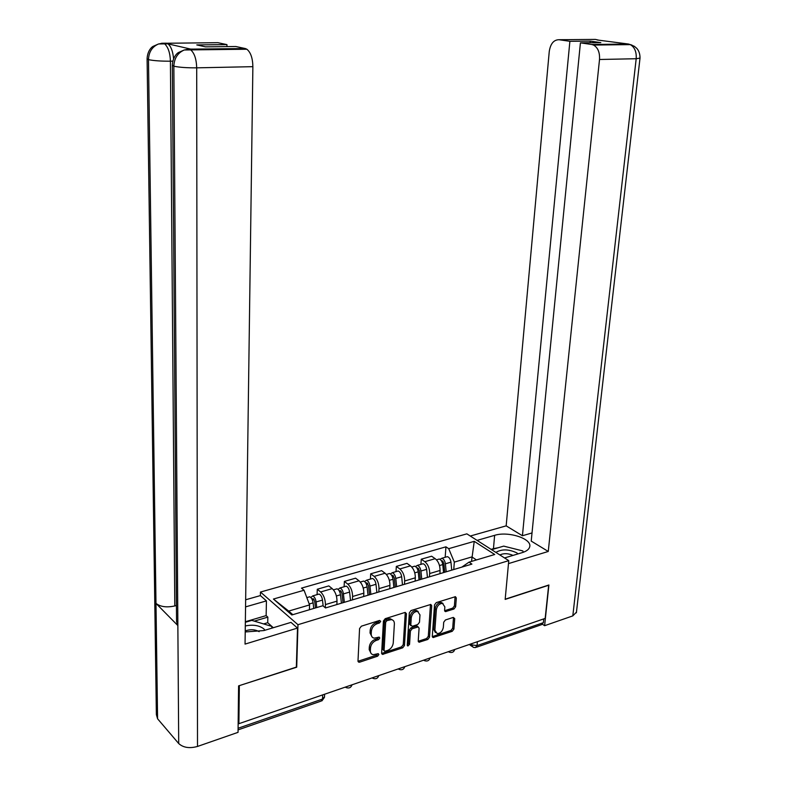 <?xml version="1.0" encoding="UTF-8"?>
<svg xmlns="http://www.w3.org/2000/svg" width="787" height="787" viewBox="0 0 787 787"><rect width="100%" height="100%" fill="white"/><g stroke="black" fill="none" stroke-linecap="round" stroke-linejoin="round"><path stroke-width="1.18" d="M380.711 621.337L379.59 620.451L361.39 626.177L359.57 628.538L357.996 660.982L359.62 662.192L377.642 656.181L378.881 654.558L378.262 653.663L373.225 654.705C371.287 654.292 370.323 652.915 370.352 650.583L370.49 647.908C371.002 644.327 372.91 641.838 376.216 640.421L378.547 639.664L379.796 638.031L379.147 637.116L374.209 638.139C372.192 637.726 371.198 636.329 371.218 633.919L371.366 631.213C371.877 627.613 373.795 625.104 377.121 623.707L379.452 622.97L380.711 621.337M453.951 609.02L455.643 606.777L456.322 597.992L455.437 596.684L436.254 602.616L434.522 604.878L432.289 636.28L433.145 637.549L452.23 631.322L453.912 629.098L454.719 618.621L453.302 617.402L445.412 619.979L443.711 622.222L443.327 627.446C442.471 631.302 440.425 633.368 437.169 633.633L434.886 630.23L436.372 609.571C437.198 605.734 439.225 603.668 442.451 603.363L444.852 606.875L444.596 610.318L445.481 611.617L453.951 609.02L452.722 608.125L454.414 605.901L455.073 596.694M239.179 685.684L296.709 667.199L297.968 624.701L508.756 560.639L505.165 599.399L548.667 585.253L545.175 618.405L238.894 723.696L238.156 722.909M239.346 685.851L238.894 723.696M406.446 613.742L404.912 612.473L385.217 618.68L383.426 621.012L381.636 653.121L382.521 654.4L402.708 647.829L404.449 645.537L406.446 613.742L405.226 612.414M411.08 610.535L430.814 604.436L431.729 605.764L429.515 637.204L427.803 639.467L419.097 642.222L418.231 640.952L419.087 628.213L418.202 626.914L412.152 628.754L410.411 631.036L409.555 644.356L407.882 645.999L407.272 645.114L409.329 612.837L411.08 610.535M245.564 606.885L266.429 600.894L260.379 595.592L260.467 592.05L466.858 533.852L508.756 560.639M543.778 618.877L543.384 622.665L541.584 624.652L476.43 647.248M336.875 604.554L337.013 601.13C336.905 595.769 335.311 591.598 332.212 588.607L320.643 591.962C323.713 594.992 325.316 599.192 325.434 604.583L325.316 607.771M320.643 591.962L317.279 589.247L317.092 594.628M332.212 588.607L328.828 585.912L317.279 589.247M344.126 586.748L344.362 581.426L347.775 584.082C350.894 587.033 352.497 591.175 352.586 596.497L352.428 599.891M363.673 596.526L363.84 593.142C363.771 587.85 362.168 583.738 359.029 580.806L355.586 578.179L344.362 581.426M370.421 579.084L370.697 573.821L374.159 576.409C377.317 579.301 378.931 583.374 378.99 588.627L378.803 591.991M389.752 588.715L389.939 585.371C389.899 580.137 388.286 576.094 385.109 573.231L381.616 570.664L370.697 573.821M396.018 571.618L396.323 566.414L399.835 568.952C403.033 571.775 404.646 575.779 404.675 580.983L404.469 584.298M415.113 581.111L415.329 577.806C415.32 572.631 413.706 568.647 410.489 565.853L406.958 563.344L396.323 566.414M420.927 564.358L421.261 559.213L431.62 556.222L435.191 558.672C438.448 561.406 440.061 565.332 440.051 570.447L439.963 573.664M421.261 559.213L424.823 561.682C428.059 564.446 429.672 568.401 429.672 573.536L429.446 576.822M309.409 609.738L309.566 604.908L288.691 611.086L292.843 614.667M476.46 559.941L471.875 556.93L454.325 562.115L448.718 548.677L474.236 541.338L494.728 554.501L468.993 562.164L471.895 564.102L325.523 607.948L322.837 605.734L291.839 614.972L273.433 599.045L304.057 590.24L309.566 604.908M448.718 548.677L445.944 546.827L301.49 588.125L304.057 590.24M297.968 624.701L260.467 592.05M471.511 561.416L474.236 541.338M454.325 562.115L453.765 569.532M445.176 557.285L445.944 546.827M468.993 562.164L461.831 567.112M273.433 599.045L288.691 611.086M379.511 620.471L378.262 622.035L375.93 622.763C372.615 624.16 370.697 626.659 370.185 630.259L371.366 631.213M372.015 636.88L370.038 632.964L370.185 630.259M371.09 653.436L369.182 649.6L369.319 646.934C369.831 643.363 371.739 640.864 375.035 639.457L377.357 638.7L378.596 637.185M358.006 661.287L376.461 655.207L377.691 653.731M381.646 653.436L401.518 646.875L403.259 644.583L405.246 612.827M386.929 620.609L385.679 622.242L384.086 650.396L384.705 651.302L387.598 650.446C390.844 649.039 392.723 646.57 393.244 643.048L394.376 623.875C394.415 621.435 393.411 620.018 391.375 619.625L386.929 620.609L385.738 619.674L384.489 621.307L385.679 622.242M384.145 650.839L382.905 649.432L384.489 621.307M392.359 619.9L390.175 618.7L388.168 618.907L389.368 619.841M385.738 619.674L388.168 618.907M418.241 641.287L426.593 638.532L428.305 636.28L430.489 604.446M417.867 626.914L416.382 626.058L410.952 627.819L409.21 630.112L408.355 643.412L409.555 644.356M407.282 644.947L408.355 643.412M419.983 614.883L417.523 611.351C414.178 611.647 412.093 613.742 411.267 617.657L410.794 625.045L412.309 626.285L417.749 624.524L419.491 622.242L419.983 614.883M418.153 611.499L416.313 610.446C412.968 610.732 410.883 612.827 410.066 616.742L411.267 617.657M410.893 625.734L409.594 624.121L410.066 616.742M444.616 610.712L452.722 608.125M443.022 603.481L441.232 602.478C437.995 602.773 435.968 604.849 435.152 608.676L436.372 609.571M435.437 632.591L433.676 629.315L435.152 608.676M432.299 636.614L451.01 630.417L452.692 628.193L453.499 617.726L454.719 618.621M315.459 607.928L314.721 601.445L313.078 598.533L312.154 599.478M316.758 607.544L316.128 601.957C315.577 598.71 314.436 596.684 312.714 595.907L310.845 597.52M323.162 606L322.493 600.078C321.942 596.841 320.811 594.824 319.069 594.047L317.81 594.421M313.738 608.44L313.108 602.852C312.557 599.596 311.416 597.569 309.694 596.782L308.445 597.146M343.024 602.714L341.991 593.408L340.338 590.555L339.433 591.253M344.352 602.311L343.427 593.9C342.886 590.693 341.735 588.715 339.974 587.958L338.095 589.424M350.53 600.461L349.615 592.08C349.074 588.883 347.923 586.905 346.162 586.158L344.863 586.531M341.42 603.186L340.486 594.765C339.945 591.558 338.794 589.571 337.043 588.814L335.754 589.188M369.497 594.775L368.513 585.597L366.84 582.793L365.985 583.305M370.864 594.372L369.969 586.069C369.437 582.901 368.277 580.954 366.486 580.226L364.607 581.563M376.875 592.572L375.989 584.288C375.468 581.14 374.297 579.202 372.507 578.475L371.179 578.858M368.011 595.228L367.106 586.915C366.585 583.747 365.424 581.79 363.633 581.062L362.325 581.445M245.219 631.951L263.871 630.564L290.993 622.379L297.506 628.075L245.052 644.1L252.873 66.669L196.701 67.839L197.507 746.45L238.048 732.343L238.589 685.88L296.345 667.101L297.506 628.075M260.379 595.592L245.652 599.773M271.83 626.393L267.718 622.694L267.836 617.126L266.144 615.611L266.429 600.894M273.296 627.721L271.869 626.432M161.246 43.315L217.881 42.685L226.951 44.623L226.941 46.61M197.507 746.45C189.51 748.644 183.243 747.67 178.708 743.538L177.862 625.567L176.554 621.504L172.353 65.596M176.436 605.488L174.803 605.941C166.736 607.702 160.459 606.856 155.983 603.393L157.577 718.777L178.708 743.538M157.577 718.777L156.367 714.586L147.1 59.104M172.746 61.15L170.415 61.199C160.981 61.238 153.672 60.727 148.487 59.655L155.983 603.393L177.862 625.567L173.858 66.206C174.212 58.346 177.646 52.945 184.158 50.034L188.654 49.158L245.288 48.538L246.882 49.237C250.709 52.375 252.706 58.189 252.873 66.669M226.951 44.623L196.789 44.918L205.417 46.836L235.795 46.512L245.288 48.538M190.68 49.099L167.946 43.836C170.995 46.364 172.865 51.283 173.573 58.622M245.357 621.74L266.144 615.611M267.836 617.126L254.28 621.13M267.718 622.694L263.596 623.924M174.803 605.941L170.415 61.199C170.149 53.073 168.241 47.299 164.69 43.875L163.322 43.236L166.569 43.206M158.453 44.013L152.983 46.413C152.727 46.492 147.612 49.611 147.09 58.681L148.487 59.655C148.782 52.021 152.107 46.807 158.453 44.013L162.771 43.196M504.556 557.953L522.302 552.602C526.513 551.274 528.972 549.385 529.671 546.945C532.494 538.77 508.274 530.92 494.63 535.337L477.079 540.384M508.481 563.61L548.264 551.461L531.215 541.092L580.422 42.842L591.696 44.485L628.439 44.033M532.022 532.947L522.43 535.75L506.169 525.854L549.247 51.558C550.467 43.718 553.723 39.773 559.026 39.724L569.886 41.308L522.43 535.75M470.272 536.036L506.169 525.854M548.264 551.461L599.517 59.487C599.901 52.454 597.923 47.643 593.565 45.056L591.696 44.485M576.458 612.129L572.808 615.887L544.614 625.695L542.617 624.347M580.422 42.842L600.825 42.626L590.23 41.111L569.886 41.308M597.608 40.029L628.449 44.033L631.991 45.125M544.614 625.695L548.903 584.987L505.185 599.202M590.23 41.111L590.063 42.744M515.062 548.982L513.449 548.569M498.427 547.673L493.459 548.657L494.63 535.337M491.108 549.356L493.459 548.657M598.887 40.206L595.395 39.409L559.026 39.724M264.973 630.23L263.793 628.833C259.13 625.35 252.961 624.386 245.298 625.96M245.347 622.281L251.791 620.382L271.869 626.403L271.869 628.144M259.149 631.666C254.968 629.374 250.335 629.128 245.239 630.928M518.072 553.871L516.626 552.779C508.609 549.08 501.693 548.962 495.879 552.405M491.619 549.68L503.68 546.119L522.804 550.92L523.335 552.258M513.016 555.406C508.166 553.281 503.778 553.133 499.853 554.943M395.261 587.063L394.307 577.992L392.624 575.238L391.837 575.612M396.648 586.64L395.792 578.445C395.271 575.327 394.1 573.408 392.28 572.71L390.401 573.939M402.501 584.889L401.655 576.723C401.134 573.605 399.963 571.696 398.133 570.998L396.786 571.392M393.874 587.476L393.008 579.271C392.487 576.143 391.326 574.225 389.506 573.516L388.168 573.91M420.337 579.547L419.422 570.595L417.72 567.889L417.002 568.155M421.753 579.124L420.927 571.028C420.415 567.948 419.235 566.069 417.385 565.391L415.506 566.532M427.449 577.412L426.633 569.345C426.121 566.276 424.941 564.407 423.091 563.728L421.714 564.131M419.048 579.93L418.222 571.834C417.71 568.745 416.53 566.856 414.69 566.178L413.323 566.571M444.753 572.228L443.868 563.394L442.156 560.728L441.507 560.915M446.19 571.805L445.393 563.807C444.891 560.767 443.701 558.918 441.832 558.268L439.963 559.321M451.738 570.142L450.951 562.174C450.449 559.144 449.259 557.294 447.38 556.645L445.983 557.058M443.553 572.592L442.756 564.584C442.255 561.544 441.074 559.695 439.205 559.036L437.818 559.439M470.537 644.061L471.59 644.848L477.07 645.596L543.384 622.665M471.688 643.658L471.59 644.848L473.164 647.317L475.358 647.612L477.07 645.596L477.394 641.7M410.489 565.853L399.835 568.952M385.109 573.231L374.159 576.409M359.029 580.806L347.775 584.082M435.191 558.672L424.823 561.682M440.051 570.447L429.672 573.536M415.329 577.806L404.675 580.983M389.939 585.371L378.99 588.627M363.84 593.142L352.586 596.497M337.013 601.13L325.434 604.583M347.805 686.244L351.868 684.857M352.045 684.788C351.051 687.612 349.113 688.556 346.241 687.622L345.227 687.14M374.701 677.007L378.645 675.649M400.839 668.015L404.685 666.697M426.279 659.27L430.017 657.991M451.03 650.76L454.67 649.511M378.793 675.6C377.839 678.364 375.94 679.299 373.107 678.404L372.084 677.902M404.813 666.658C403.879 669.373 402.019 670.298 399.235 669.432L398.202 668.92M430.125 657.952C429.22 660.618 427.4 661.533 424.646 660.706L423.613 660.185M454.758 649.482C453.883 652.108 452.092 653.013 449.377 652.207L448.344 651.685M238.097 728.25L322.522 699.053L324.49 696.829M322.68 694.882L322.522 699.053L321.066 701.109L238.077 729.874M375.93 622.763L377.121 623.707M370.038 632.964L371.218 633.919M377.357 638.7L378.547 639.664M375.035 639.457L376.216 640.421M369.319 646.934L370.49 647.908M369.182 649.6L370.352 650.583M376.461 655.207L377.642 656.181M358.459 661.198L359.62 662.192M378.262 622.035L379.452 622.97M403.259 644.583L404.449 645.537M401.518 646.875L402.708 647.829M382.029 653.358L383.21 654.331M382.905 649.432L384.086 650.396M430.509 604.869L431.729 605.764M428.305 636.28L429.515 637.204M426.593 638.532L427.803 639.467M418.527 641.218L419.727 642.153M416.382 626.058L417.592 626.983M410.952 627.819L412.152 628.754M409.21 630.112L410.411 631.036M409.594 624.121L410.794 625.045M444.822 610.663L446.042 611.558M433.676 629.315L434.886 630.23M452.692 628.193L453.912 629.098M451.01 630.417L452.23 631.322M432.545 636.555L433.755 637.48M455.093 597.117L456.322 597.992M454.414 605.901L455.643 606.777M312.311 599.822L313.993 599.33M316.128 601.957L322.493 600.078M309.222 603.993L313.108 602.852M339.689 591.794L341.253 591.332M343.427 593.9L349.615 592.08M336.393 595.975L340.486 594.765M366.319 583.974L367.775 583.551M369.969 586.069L375.989 584.288M363.25 588.056L367.106 586.915M192.225 49.079L188.683 49.158M189.214 49.197L190.749 49.915C194.428 53.142 196.416 59.123 196.701 67.839C186.962 67.908 179.347 67.367 173.858 66.206L172.353 65.134C172.924 55.867 178.147 52.64 178.433 52.542L184.158 50.034M572.808 615.887L636.191 58.73L599.517 59.487M640.018 58.11L636.191 58.73C636.624 51.853 634.647 47.141 630.269 44.613L628.38 44.052M392.221 576.379L393.579 575.976M395.792 578.445L401.655 576.723M389.358 580.344L393.008 579.271M417.435 568.981L418.684 568.607M420.927 571.028L426.633 569.345M414.769 572.847L418.222 571.834M441.979 561.78L443.13 561.436M445.393 563.807L450.951 562.174M439.51 565.548L442.756 564.584M324.588 694.232L324.47 697.331L321.952 700.843M471.816 646.314L469.347 644.464M358.075 661.552L358.892 662.261M381.715 653.741L382.521 654.4M390.175 618.7L391.375 619.625M418.33 641.631L419.097 642.222M416.992 625.99L418.202 626.914M407.341 645.576L407.882 645.999M416.313 610.446L417.523 611.351M444.714 611.066L445.481 611.617M441.232 602.478L442.451 603.363M432.397 636.978L433.145 637.549M312.714 595.907L319.069 594.047M306.822 597.618L309.694 596.782M339.974 587.958L346.162 586.158M333.452 589.856L337.043 588.814M366.486 580.226L372.507 578.475M360.289 582.036L363.633 581.062M158.62 43.954L167.946 43.836M184.315 49.974L246.882 49.237M593.565 45.056L630.269 44.613L634.361 46.315L636.84 48.41C639.044 50.978 640.097 54.264 639.998 58.258L576.379 612.807M597.136 39.96L598.012 40.088M392.28 572.71L398.133 570.998M386.387 574.431L389.506 573.516M417.385 565.391L423.091 563.728M411.778 567.024L414.69 566.178M441.832 558.268L447.38 556.645M436.5 559.823L439.205 559.036"/></g></svg>
